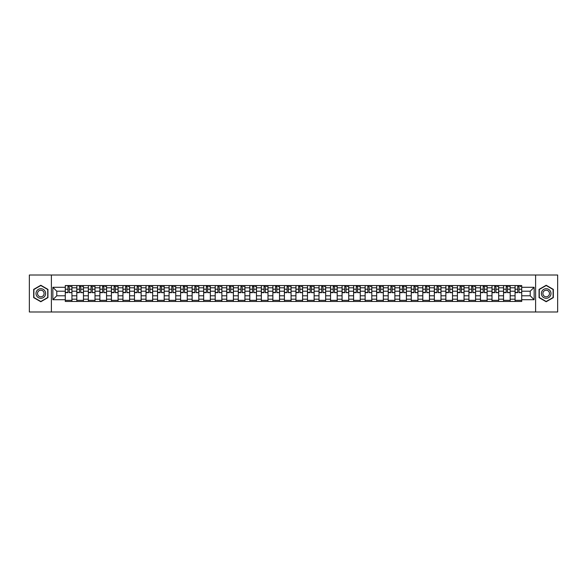 <?xml version="1.0" encoding="UTF-8"?>
<svg xmlns="http://www.w3.org/2000/svg" width="587" height="587" viewBox="0 0 587 587"><rect width="100%" height="100%" fill="white"/><g stroke="black" fill="none" stroke-linecap="round" stroke-linejoin="round"><path stroke-width="0.88" d="M535.615 311.983L557.65 311.983L557.65 275.017L29.35 275.017L29.35 311.983L535.615 311.983L535.615 275.017M76.816 301.447L76.816 287.806L71.937 287.806L71.937 301.447M71.937 287.806L71.937 285.553M76.816 287.806L76.816 285.553M83.464 285.553L83.464 301.447M88.344 301.447L88.344 285.553M94.999 285.553L94.999 301.447M99.878 301.447L99.878 285.553M106.533 285.553L106.533 301.447M111.413 301.447L111.413 285.553M118.068 285.553L118.068 301.447M122.947 301.447L122.947 285.553M129.595 285.553L129.595 301.447M134.474 301.447L134.474 285.553M141.129 285.553L141.129 301.447M146.009 301.447L146.009 285.553M152.664 285.553L152.664 301.447M157.543 301.447L157.543 285.553M164.199 285.553L164.199 301.447M169.078 301.447L169.078 285.553M175.733 285.553L175.733 301.447M180.613 301.447L180.613 285.553M187.26 285.553L187.26 301.447M192.14 301.447L192.14 285.553M198.795 285.553L198.795 301.447M203.674 301.447L203.674 285.553M210.329 285.553L210.329 301.447M215.209 301.447L215.209 285.553M221.864 285.553L221.864 301.447M226.743 301.447L226.743 285.553M233.399 285.553L233.399 301.447M238.278 301.447L238.278 285.553M244.926 285.553L244.926 301.447M249.805 301.447L249.805 285.553M256.46 285.553L256.46 301.447M261.34 301.447L261.34 285.553M267.995 285.553L267.995 301.447M272.874 301.447L272.874 285.553M279.529 285.553L279.529 301.447M284.409 301.447L284.409 285.553M291.064 285.553L291.064 301.447M295.936 301.447L295.936 285.553M302.591 285.553L302.591 301.447M307.471 301.447L307.471 285.553M314.126 285.553L314.126 301.447M319.005 301.447L319.005 285.553M325.66 285.553L325.66 301.447M330.54 301.447L330.54 285.553M337.195 285.553L337.195 301.447M342.074 301.447L342.074 285.553M348.722 285.553L348.722 301.447M353.601 301.447L353.601 285.553M360.257 285.553L360.257 301.447M365.136 301.447L365.136 285.553M371.791 285.553L371.791 301.447M376.671 301.447L376.671 285.553M383.326 285.553L383.326 301.447M388.205 301.447L388.205 285.553M394.86 285.553L394.86 301.447M399.74 301.447L399.74 285.553M406.387 285.553L406.387 301.447M411.267 301.447L411.267 285.553M417.922 285.553L417.922 301.447M422.801 301.447L422.801 285.553M429.457 285.553L429.457 301.447M434.336 301.447L434.336 285.553M440.991 285.553L440.991 301.447M445.871 301.447L445.871 285.553M452.526 285.553L452.526 301.447M457.405 301.447L457.405 285.553M464.053 285.553L464.053 301.447M468.932 301.447L468.932 285.553M475.587 285.553L475.587 301.447M480.467 301.447L480.467 285.553M487.122 285.553L487.122 301.447M492.001 301.447L492.001 285.553M498.657 285.553L498.657 301.447M503.536 301.447L503.536 285.553M510.184 285.553L510.184 301.447M515.063 301.447L515.063 285.553M515.063 295.789L510.184 295.789M503.536 295.789L498.657 295.789M492.001 295.789L487.122 295.789M480.467 295.789L475.587 295.789M468.932 295.789L464.053 295.789M457.405 295.789L452.526 295.789M445.871 295.789L440.991 295.789M434.336 295.789L429.457 295.789M422.801 295.789L417.922 295.789M411.267 295.789L406.387 295.789M399.74 295.789L394.86 295.789M388.205 295.789L383.326 295.789M376.671 295.789L371.791 295.789M365.136 295.789L360.257 295.789M353.601 295.789L348.722 295.789M342.074 295.789L337.195 295.789M330.54 295.789L325.66 295.789M319.005 295.789L314.126 295.789M307.471 295.789L302.591 295.789M295.936 295.789L291.064 295.789M284.409 295.789L279.529 295.789M272.874 295.789L267.995 295.789M261.34 295.789L256.46 295.789M249.805 295.789L244.926 295.789M238.278 295.789L233.399 295.789M226.743 295.789L221.864 295.789M215.209 295.789L210.329 295.789M203.674 295.789L198.795 295.789M192.14 295.789L187.26 295.789M180.613 295.789L175.733 295.789M169.078 295.789L164.199 295.789M157.543 295.789L152.664 295.789M146.009 295.789L141.129 295.789M134.474 295.789L129.595 295.789M122.947 295.789L118.068 295.789M111.413 295.789L106.533 295.789M99.878 295.789L94.999 295.789M88.344 295.789L83.464 295.789M76.816 295.789L71.937 295.789M515.063 291.211L510.184 291.211M503.536 291.211L498.657 291.211M492.001 291.211L487.122 291.211M480.467 291.211L475.587 291.211M468.932 291.211L464.053 291.211M457.405 291.211L452.526 291.211M445.871 291.211L440.991 291.211M434.336 291.211L429.457 291.211M422.801 291.211L417.922 291.211M411.267 291.211L406.387 291.211M399.74 291.211L394.86 291.211M388.205 291.211L383.326 291.211M376.671 291.211L371.791 291.211M365.136 291.211L360.257 291.211M353.601 291.211L348.722 291.211M342.074 291.211L337.195 291.211M330.54 291.211L325.66 291.211M319.005 291.211L314.126 291.211M307.471 291.211L302.591 291.211M295.936 291.211L291.064 291.211M284.409 291.211L279.529 291.211M272.874 291.211L267.995 291.211M261.34 291.211L256.46 291.211M249.805 291.211L244.926 291.211M238.278 291.211L233.399 291.211M226.743 291.211L221.864 291.211M215.209 291.211L210.329 291.211M203.674 291.211L198.795 291.211M192.14 291.211L187.26 291.211M180.613 291.211L175.733 291.211M169.078 291.211L164.199 291.211M157.543 291.211L152.664 291.211M146.009 291.211L141.129 291.211M134.474 291.211L129.595 291.211M122.947 291.211L118.068 291.211M111.413 291.211L106.533 291.211M99.878 291.211L94.999 291.211M88.344 291.211L83.464 291.211M76.816 291.211L71.937 291.211M56.778 295.789L65.282 295.789L65.282 291.211L56.778 291.211L56.778 295.789L52.859 299.708L52.859 287.292L65.282 287.292L65.282 291.211M521.718 291.211L521.718 295.789L530.222 295.789L530.222 291.211L521.718 291.211L521.718 285.553L65.282 285.553L65.282 287.292M521.718 287.292L534.141 287.292L534.141 299.708L521.718 299.708L521.718 295.789M65.282 295.789L65.282 301.447L521.718 301.447L521.718 299.708M65.282 299.708L52.859 299.708M51.385 311.983L51.385 275.017M47.943 289.384L40.811 285.26L33.672 289.384L33.672 297.616L40.811 301.74L47.943 297.616L47.943 289.384M553.328 289.384L546.189 285.26L539.057 289.384L539.057 297.616L546.189 301.74L553.328 297.616L553.328 289.384M71.937 300.339L65.282 300.339M67.975 286.661L69.237 286.661M83.464 300.339L76.816 300.339M79.509 286.661L80.771 286.661M94.999 300.339L88.344 300.339M91.044 286.661L92.298 286.661M106.533 300.339L99.878 300.339M102.578 286.661L103.833 286.661M118.068 300.339L111.413 300.339M114.113 286.661L115.368 286.661M129.595 300.339L122.947 300.339M125.64 286.661L126.902 286.661M141.129 300.339L134.474 300.339M137.175 286.661L138.429 286.661M152.664 300.339L146.009 300.339M148.709 286.661L149.964 286.661M164.199 300.339L157.543 300.339M160.244 286.661L161.498 286.661M175.733 300.339L169.078 300.339M171.778 286.661L173.033 286.661M187.26 300.339L180.613 300.339M183.305 286.661L184.567 286.661M198.795 300.339L192.14 300.339M194.84 286.661L196.095 286.661M210.329 300.339L203.674 300.339M206.375 286.661L207.629 286.661M221.864 300.339L215.209 300.339M217.909 286.661L219.164 286.661M233.399 300.339L226.743 300.339M229.444 286.661L230.698 286.661M244.926 300.339L238.278 300.339M240.971 286.661L242.233 286.661M256.46 300.339L249.805 300.339M252.505 286.661L253.76 286.661M267.995 300.339L261.34 300.339M264.04 286.661L265.295 286.661M279.529 300.339L272.874 300.339M275.574 286.661L276.829 286.661M291.064 300.339L284.409 300.339M287.102 286.661L288.364 286.661M302.591 300.339L295.936 300.339M298.636 286.661L299.898 286.661M314.126 300.339L307.471 300.339M310.171 286.661L311.426 286.661M325.66 300.339L319.005 300.339M321.705 286.661L322.96 286.661M337.195 300.339L330.54 300.339M333.24 286.661L334.495 286.661M348.722 300.339L342.074 300.339M344.767 286.661L346.029 286.661M360.257 300.339L353.601 300.339M356.302 286.661L357.556 286.661M371.791 300.339L365.136 300.339M367.836 286.661L369.091 286.661M383.326 300.339L376.671 300.339M379.371 286.661L380.625 286.661M394.86 300.339L388.205 300.339M390.905 286.661L392.16 286.661M406.387 300.339L399.74 300.339M402.433 286.661L403.695 286.661M417.922 300.339L411.267 300.339M413.967 286.661L415.222 286.661M429.457 300.339L422.801 300.339M425.502 286.661L426.756 286.661M440.991 300.339L434.336 300.339M437.036 286.661L438.291 286.661M452.526 300.339L445.871 300.339M448.571 286.661L449.825 286.661M464.053 300.339L457.405 300.339M460.098 286.661L461.36 286.661M475.587 300.339L468.932 300.339M471.632 286.661L472.887 286.661M487.122 300.339L480.467 300.339M483.167 286.661L484.422 286.661M498.657 300.339L492.001 300.339M494.702 286.661L495.956 286.661M510.184 300.339L503.536 300.339M506.229 286.661L507.491 286.661M521.718 300.339L515.063 300.339M517.763 286.661L519.025 286.661M52.859 287.292L56.778 291.211M530.222 295.789L534.141 299.708M530.222 291.211L534.141 287.292M69.237 292.392L71.893 292.649L69.237 292.649L69.237 285.627L71.893 285.627L70.418 285.627M71.893 292.392L71.893 285.627M67.975 286.588L69.237 286.588M70.418 286.588L70.939 286.588M66.793 285.627L65.318 285.627L65.318 292.649L67.975 292.649L67.975 285.627L66.903 285.627M65.318 285.627L70.308 285.627M80.771 292.392L83.427 292.649L80.771 292.649L80.771 285.627L83.427 285.627L81.953 285.627M83.427 292.392L83.427 285.627M79.509 286.588L80.771 286.588M81.953 286.588L82.466 286.588M78.328 285.627L76.853 285.627L76.853 292.649L79.509 292.649L79.509 285.627L78.438 285.627M76.853 285.627L81.842 285.627M92.298 292.392L94.962 292.649L92.298 292.649L92.298 285.627L94.962 285.627L93.487 285.627M94.962 292.392L94.962 285.627M91.044 286.588L92.298 286.588M93.487 286.588L94.001 286.588M89.862 285.627L88.38 285.627L88.38 292.649L91.044 292.649L91.044 285.627L89.972 285.627M88.38 285.627L93.37 285.627M36.651 295.899A4.806 4.806 0 0 0 43.211 297.66A4.806 4.806 0 0 0 44.972 291.101A4.806 4.806 0 0 0 38.404 289.34A4.806 4.806 0 0 0 36.651 295.899M37.957 295.144A3.287 3.287 0 0 0 42.455 296.347A3.287 3.287 0 0 0 43.658 291.856A3.287 3.287 0 0 0 39.168 290.653A3.287 3.287 0 0 0 37.957 295.144M40.811 285.517L47.723 289.508L47.723 297.492L40.811 301.483L33.899 297.492L33.899 289.508L40.811 285.517M542.028 295.899A4.806 4.806 0 0 0 548.596 297.66A4.806 4.806 0 0 0 550.349 291.101A4.806 4.806 0 0 0 543.789 289.34A4.806 4.806 0 0 0 542.028 295.899M543.342 295.144A3.287 3.287 0 0 0 547.832 296.347A3.287 3.287 0 0 0 549.043 291.856A3.287 3.287 0 0 0 544.545 290.653A3.287 3.287 0 0 0 543.342 295.144M546.189 285.517L553.101 289.508L553.101 297.492L546.189 301.483L539.277 297.492L539.277 289.508L546.189 285.517M103.833 292.392L106.496 292.649L103.833 292.649L103.833 285.627L106.496 285.627L105.014 285.627M106.496 292.392L106.496 285.627M102.578 286.588L103.833 286.588M105.014 286.588L105.535 286.588M101.397 285.627L99.915 285.627L99.915 292.649L102.578 292.649L102.578 285.627L101.507 285.627M99.915 285.627L104.904 285.627M115.368 292.392L118.031 292.649L115.368 292.649L115.368 285.627L118.031 285.627L116.549 285.627M118.031 292.392L118.031 285.627M114.113 286.588L115.368 286.588M116.549 286.588L117.07 286.588M112.924 285.627L111.449 285.627L111.449 292.649L114.113 292.649L114.113 285.627L113.042 285.627M111.449 285.627L116.439 285.627M126.902 292.392L129.558 292.649L126.902 292.649L126.902 285.627L129.558 285.627L128.083 285.627M129.558 292.392L129.558 285.627M125.64 286.588L126.902 286.588M128.083 286.588L128.597 286.588M124.459 285.627L122.984 285.627L122.984 292.649L125.64 292.649L125.64 285.627L124.569 285.627M122.984 285.627L127.973 285.627M138.429 292.392L141.093 292.649L138.429 292.649L138.429 285.627L141.093 285.627L139.618 285.627M141.093 292.392L141.093 285.627M137.175 286.588L138.429 286.588M139.618 286.588L140.132 286.588M135.993 285.627L134.511 285.627L134.511 292.649L137.175 292.649L137.175 285.627L136.103 285.627M134.511 285.627L139.508 285.627M149.964 292.392L152.627 292.649L149.964 292.649L149.964 285.627L152.627 285.627L151.145 285.627M152.627 292.392L152.627 285.627M148.709 286.588L149.964 286.588M151.145 286.588L151.666 286.588M147.528 285.627L146.046 285.627L146.046 292.649L148.709 292.649L148.709 285.627L147.638 285.627M146.046 285.627L151.035 285.627M161.498 292.392L164.162 292.649L161.498 292.649L161.498 285.627L164.162 285.627L162.68 285.627M164.162 292.392L164.162 285.627M160.244 286.588L161.498 286.588M162.68 286.588L163.201 286.588M159.062 285.627L157.58 285.627L157.58 292.649L160.244 292.649L160.244 285.627L159.172 285.627M157.58 285.627L162.57 285.627M173.033 292.392L175.696 292.649L173.033 292.649L173.033 285.627L175.696 285.627L174.214 285.627M175.696 292.392L175.696 285.627M171.778 286.588L173.033 286.588M174.214 286.588L174.735 286.588M170.59 285.627L169.115 285.627L169.115 292.649L171.778 292.649L171.778 285.627L170.7 285.627M169.115 285.627L174.104 285.627M184.567 292.392L187.224 292.649L184.567 292.649L184.567 285.627L187.224 285.627L185.749 285.627M187.224 292.392L187.224 285.627M183.305 286.588L184.567 286.588M185.749 286.588L186.262 286.588M182.124 285.627L180.649 285.627L180.649 292.649L183.305 292.649L183.305 285.627L182.234 285.627M180.649 285.627L185.639 285.627M196.095 292.392L198.758 292.649L196.095 292.649L196.095 285.627L198.758 285.627L197.283 285.627M198.758 292.392L198.758 285.627M194.84 286.588L196.095 286.588M197.283 286.588L197.797 286.588M193.659 285.627L192.176 285.627L192.176 292.649L194.84 292.649L194.84 285.627L193.769 285.627M192.176 285.627L197.173 285.627M207.629 292.392L210.293 292.649L207.629 292.649L207.629 285.627L210.293 285.627L208.811 285.627M210.293 292.392L210.293 285.627M206.375 286.588L207.629 286.588M208.811 286.588L209.332 286.588M205.193 285.627L203.711 285.627L203.711 292.649L206.375 292.649L206.375 285.627L205.303 285.627M203.711 285.627L208.701 285.627M219.164 292.392L221.827 292.649L219.164 292.649L219.164 285.627L221.827 285.627L220.345 285.627M221.827 292.392L221.827 285.627M217.909 286.588L219.164 286.588M220.345 286.588L220.866 286.588M216.728 285.627L215.246 285.627L215.246 292.649L217.909 292.649L217.909 285.627L216.838 285.627M215.246 285.627L220.235 285.627M230.698 292.392L233.362 292.649L230.698 292.649L230.698 285.627L233.362 285.627L231.88 285.627M233.362 292.392L233.362 285.627M229.444 286.588L230.698 286.588M231.88 286.588L232.401 286.588M228.255 285.627L226.78 285.627L226.78 292.649L229.444 292.649L229.444 285.627L228.365 285.627M226.78 285.627L231.77 285.627M242.233 292.392L244.889 292.649L242.233 292.649L242.233 285.627L244.889 285.627L243.414 285.627M244.889 292.392L244.889 285.627M240.971 286.588L242.233 286.588M243.414 286.588L243.928 286.588M239.79 285.627L238.315 285.627L238.315 292.649L240.971 292.649L240.971 285.627L239.9 285.627M238.315 285.627L243.304 285.627M253.76 292.392L256.424 292.649L253.76 292.649L253.76 285.627L256.424 285.627L254.949 285.627M256.424 292.392L256.424 285.627M252.505 286.588L253.76 286.588M254.949 286.588L255.462 286.588M251.324 285.627L249.842 285.627L249.842 292.649L252.505 292.649L252.505 285.627L251.434 285.627M249.842 285.627L254.831 285.627M265.295 292.392L267.958 292.649L265.295 292.649L265.295 285.627L267.958 285.627L266.476 285.627M267.958 292.392L267.958 285.627M264.04 286.588L265.295 286.588M266.476 286.588L266.997 286.588M262.859 285.627L261.376 285.627L261.376 292.649L264.04 292.649L264.04 285.627L262.969 285.627M261.376 285.627L266.366 285.627M276.829 292.392L279.493 292.649L276.829 292.649L276.829 285.627L279.493 285.627L278.011 285.627M279.493 292.392L279.493 285.627M275.574 286.588L276.829 286.588M278.011 286.588L278.531 286.588M274.386 285.627L272.911 285.627L272.911 292.649L275.574 292.649L275.574 285.627L274.503 285.627M272.911 285.627L277.9 285.627M288.364 292.392L291.02 292.649L288.364 292.649L288.364 285.627L291.02 285.627L289.545 285.627M291.02 292.392L291.02 285.627M287.102 286.588L288.364 286.588M289.545 286.588L290.059 286.588M285.92 285.627L284.446 285.627L284.446 292.649L287.102 292.649L287.102 285.627L286.03 285.627M284.446 285.627L289.435 285.627M299.898 292.392L302.554 292.649L299.898 292.649L299.898 285.627L302.554 285.627L301.08 285.627M302.554 292.392L302.554 285.627M298.636 286.588L299.898 286.588M301.08 286.588L301.593 286.588M297.455 285.627L295.98 285.627L295.98 292.649L298.636 292.649L298.636 285.627L297.565 285.627M295.98 285.627L300.97 285.627M311.426 292.392L314.089 292.649L311.426 292.649L311.426 285.627L314.089 285.627L312.614 285.627M314.089 292.392L314.089 285.627M310.171 286.588L311.426 286.588M312.614 286.588L313.128 286.588M308.989 285.627L307.507 285.627L307.507 292.649L310.171 292.649L310.171 285.627L309.1 285.627M307.507 285.627L312.497 285.627M322.96 292.392L325.624 292.649L322.96 292.649L322.96 285.627L325.624 285.627L324.141 285.627M325.624 292.392L325.624 285.627M321.705 286.588L322.96 286.588M324.141 286.588L324.662 286.588M320.524 285.627L319.042 285.627L319.042 292.649L321.705 292.649L321.705 285.627L320.634 285.627M319.042 285.627L324.031 285.627M334.495 292.392L337.158 292.649L334.495 292.649L334.495 285.627L337.158 285.627L335.676 285.627M337.158 292.392L337.158 285.627M333.24 286.588L334.495 286.588M335.676 286.588L336.197 286.588M332.051 285.627L330.576 285.627L330.576 292.649L333.24 292.649L333.24 285.627L332.169 285.627M330.576 285.627L335.566 285.627M346.029 292.392L348.685 292.649L346.029 292.649L346.029 285.627L348.685 285.627L347.211 285.627M348.685 292.392L348.685 285.627M344.767 286.588L346.029 286.588M347.211 286.588L347.724 286.588M343.586 285.627L342.111 285.627L342.111 292.649L344.767 292.649L344.767 285.627L343.696 285.627M342.111 285.627L347.1 285.627M357.556 292.392L360.22 292.649L357.556 292.649L357.556 285.627L360.22 285.627L358.745 285.627M360.22 292.392L360.22 285.627M356.302 286.588L357.556 286.588M358.745 286.588L359.259 286.588M355.12 285.627L353.638 285.627L353.638 292.649L356.302 292.649L356.302 285.627L355.23 285.627M353.638 285.627L358.635 285.627M369.091 292.392L371.754 292.649L369.091 292.649L369.091 285.627L371.754 285.627L370.272 285.627M371.754 292.392L371.754 285.627M367.836 286.588L369.091 286.588M370.272 286.588L370.793 286.588M366.655 285.627L365.173 285.627L365.173 292.649L367.836 292.649L367.836 285.627L366.765 285.627M365.173 285.627L370.162 285.627M380.625 292.392L383.289 292.649L380.625 292.649L380.625 285.627L383.289 285.627L381.807 285.627M383.289 292.392L383.289 285.627M379.371 286.588L380.625 286.588M381.807 286.588L382.328 286.588M378.189 285.627L376.707 285.627L376.707 292.649L379.371 292.649L379.371 285.627L378.299 285.627M376.707 285.627L381.697 285.627M392.16 292.392L394.824 292.649L392.16 292.649L392.16 285.627L394.824 285.627L393.341 285.627M394.824 292.392L394.824 285.627M390.905 286.588L392.16 286.588M393.341 286.588L393.862 286.588M389.717 285.627L388.242 285.627L388.242 292.649L390.905 292.649L390.905 285.627L389.827 285.627M388.242 285.627L393.231 285.627M403.695 292.392L406.351 292.649L403.695 292.649L403.695 285.627L406.351 285.627L404.876 285.627M406.351 292.392L406.351 285.627M402.433 286.588L403.695 286.588M404.876 286.588L405.39 286.588M401.251 285.627L399.776 285.627L399.776 292.649L402.433 292.649L402.433 285.627L401.361 285.627M399.776 285.627L404.766 285.627M415.222 292.392L417.885 292.649L415.222 292.649L415.222 285.627L417.885 285.627L416.41 285.627M417.885 292.392L417.885 285.627M413.967 286.588L415.222 286.588M416.41 286.588L416.924 286.588M412.786 285.627L411.304 285.627L411.304 292.649L413.967 292.649L413.967 285.627L412.896 285.627M411.304 285.627L416.3 285.627M426.756 292.392L429.42 292.649L426.756 292.649L426.756 285.627L429.42 285.627L427.938 285.627M429.42 292.392L429.42 285.627M425.502 286.588L426.756 286.588M427.938 286.588L428.459 286.588M424.32 285.627L422.838 285.627L422.838 292.649L425.502 292.649L425.502 285.627L424.43 285.627M422.838 285.627L427.828 285.627M438.291 292.392L440.954 292.649L438.291 292.649L438.291 285.627L440.954 285.627L439.472 285.627M440.954 292.392L440.954 285.627M437.036 286.588L438.291 286.588M439.472 286.588L439.993 286.588M435.855 285.627L434.373 285.627L434.373 292.649L437.036 292.649L437.036 285.627L435.965 285.627M434.373 285.627L439.362 285.627M449.825 292.392L452.489 292.649L449.825 292.649L449.825 285.627L452.489 285.627L451.007 285.627M452.489 292.392L452.489 285.627M448.571 286.588L449.825 286.588M451.007 286.588L451.528 286.588M447.382 285.627L445.907 285.627L445.907 292.649L448.571 292.649L448.571 285.627L447.492 285.627M445.907 285.627L450.897 285.627M461.36 292.392L464.016 292.649L461.36 292.649L461.36 285.627L464.016 285.627L462.541 285.627M464.016 292.392L464.016 285.627M460.098 286.588L461.36 286.588M462.541 286.588L463.055 286.588M458.917 285.627L457.442 285.627L457.442 292.649L460.098 292.649L460.098 285.627L459.027 285.627M457.442 285.627L462.431 285.627M472.887 292.392L475.551 292.649L472.887 292.649L472.887 285.627L475.551 285.627L474.076 285.627M475.551 292.392L475.551 285.627M471.632 286.588L472.887 286.588M474.076 286.588L474.589 286.588M470.451 285.627L468.969 285.627L468.969 292.649L471.632 292.649L471.632 285.627L470.561 285.627M468.969 285.627L473.958 285.627M484.422 292.392L487.085 292.649L484.422 292.649L484.422 285.627L487.085 285.627L485.603 285.627M487.085 292.392L487.085 285.627M483.167 286.588L484.422 286.588M485.603 286.588L486.124 286.588M481.986 285.627L480.504 285.627L480.504 292.649L483.167 292.649L483.167 285.627L482.096 285.627M480.504 285.627L485.493 285.627M495.956 292.392L498.62 292.649L495.956 292.649L495.956 285.627L498.62 285.627L497.138 285.627M498.62 292.392L498.62 285.627M494.702 286.588L495.956 286.588M497.138 286.588L497.659 286.588M493.513 285.627L492.038 285.627L492.038 292.649L494.702 292.649L494.702 285.627L493.63 285.627M492.038 285.627L497.028 285.627M507.491 292.392L510.147 292.649L507.491 292.649L507.491 285.627L510.147 285.627L508.672 285.627M510.147 292.392L510.147 285.627M506.229 286.588L507.491 286.588M508.672 286.588L509.186 286.588M505.047 285.627L503.573 285.627L503.573 292.649L506.229 292.649L506.229 285.627L505.158 285.627M503.573 285.627L508.562 285.627M519.025 292.392L521.682 292.649L519.025 292.649L519.025 285.627L521.682 285.627L520.207 285.627M521.682 292.392L521.682 285.627M517.763 286.588L519.025 286.588M520.207 286.588L520.72 286.588M516.582 285.627L515.107 285.627L515.107 292.649L517.763 292.649L517.763 285.627L516.692 285.627M515.107 285.627L520.097 285.627M503.536 287.806L498.657 287.806M492.001 287.806L487.122 287.806M480.467 287.806L475.587 287.806M468.932 287.806L464.053 287.806M457.405 287.806L452.526 287.806M445.871 287.806L440.991 287.806M434.336 287.806L429.457 287.806M422.801 287.806L417.922 287.806M411.267 287.806L406.387 287.806M399.74 287.806L394.86 287.806M388.205 287.806L383.326 287.806M376.671 287.806L371.791 287.806M365.136 287.806L360.257 287.806M353.601 287.806L348.722 287.806M342.074 287.806L337.195 287.806M330.54 287.806L325.66 287.806M319.005 287.806L314.126 287.806M307.471 287.806L302.591 287.806M295.936 287.806L291.064 287.806M284.409 287.806L279.529 287.806M272.874 287.806L267.995 287.806M261.34 287.806L256.46 287.806M249.805 287.806L244.926 287.806M238.278 287.806L233.399 287.806M226.743 287.806L221.864 287.806M215.209 287.806L210.329 287.806M203.674 287.806L198.795 287.806M192.14 287.806L187.26 287.806M180.613 287.806L175.733 287.806M169.078 287.806L164.199 287.806M157.543 287.806L152.664 287.806M146.009 287.806L141.129 287.806M134.474 287.806L129.595 287.806M122.947 287.806L118.068 287.806M111.413 287.806L106.533 287.806M99.878 287.806L94.999 287.806M88.344 287.806L83.464 287.806M515.063 287.806L510.184 287.806M503.536 299.194L498.657 299.194M492.001 299.194L487.122 299.194M480.467 299.194L475.587 299.194M468.932 299.194L464.053 299.194M457.405 299.194L452.526 299.194M445.871 299.194L440.991 299.194M434.336 299.194L429.457 299.194M422.801 299.194L417.922 299.194M411.267 299.194L406.387 299.194M399.74 299.194L394.86 299.194M388.205 299.194L383.326 299.194M376.671 299.194L371.791 299.194M365.136 299.194L360.257 299.194M353.601 299.194L348.722 299.194M342.074 299.194L337.195 299.194M330.54 299.194L325.66 299.194M319.005 299.194L314.126 299.194M307.471 299.194L302.591 299.194M295.936 299.194L291.064 299.194M284.409 299.194L279.529 299.194M272.874 299.194L267.995 299.194M261.34 299.194L256.46 299.194M249.805 299.194L244.926 299.194M238.278 299.194L233.399 299.194M226.743 299.194L221.864 299.194M215.209 299.194L210.329 299.194M203.674 299.194L198.795 299.194M192.14 299.194L187.26 299.194M180.613 299.194L175.733 299.194M169.078 299.194L164.199 299.194M157.543 299.194L152.664 299.194M146.009 299.194L141.129 299.194M134.474 299.194L129.595 299.194M122.947 299.194L118.068 299.194M111.413 299.194L106.533 299.194M99.878 299.194L94.999 299.194M88.344 299.194L83.464 299.194M76.816 299.194L71.937 299.194M515.063 299.194L510.184 299.194M69.237 289.215L71.893 289.215M65.318 292.392L67.975 292.392M65.318 289.215L67.975 289.215M80.771 289.215L83.427 289.215M76.853 292.392L79.509 292.392M76.853 289.215L79.509 289.215M92.298 289.215L94.962 289.215M88.38 292.392L91.044 292.392M88.38 289.215L91.044 289.215M103.833 289.215L106.496 289.215M99.915 292.392L102.578 292.392M99.915 289.215L102.578 289.215M115.368 289.215L118.031 289.215M111.449 292.392L114.113 292.392M111.449 289.215L114.113 289.215M126.902 289.215L129.558 289.215M122.984 292.392L125.64 292.392M122.984 289.215L125.64 289.215M138.429 289.215L141.093 289.215M134.511 292.392L137.175 292.392M134.511 289.215L137.175 289.215M149.964 289.215L152.627 289.215M146.046 292.392L148.709 292.392M146.046 289.215L148.709 289.215M161.498 289.215L164.162 289.215M157.58 292.392L160.244 292.392M157.58 289.215L160.244 289.215M173.033 289.215L175.696 289.215M169.115 292.392L171.778 292.392M169.115 289.215L171.778 289.215M184.567 289.215L187.224 289.215M180.649 292.392L183.305 292.392M180.649 289.215L183.305 289.215M196.095 289.215L198.758 289.215M192.176 292.392L194.84 292.392M192.176 289.215L194.84 289.215M207.629 289.215L210.293 289.215M203.711 292.392L206.375 292.392M203.711 289.215L206.375 289.215M219.164 289.215L221.827 289.215M215.246 292.392L217.909 292.392M215.246 289.215L217.909 289.215M230.698 289.215L233.362 289.215M226.78 292.392L229.444 292.392M226.78 289.215L229.444 289.215M242.233 289.215L244.889 289.215M238.315 292.392L240.971 292.392M238.315 289.215L240.971 289.215M253.76 289.215L256.424 289.215M249.842 292.392L252.505 292.392M249.842 289.215L252.505 289.215M265.295 289.215L267.958 289.215M261.376 292.392L264.04 292.392M261.376 289.215L264.04 289.215M276.829 289.215L279.493 289.215M272.911 292.392L275.574 292.392M272.911 289.215L275.574 289.215M288.364 289.215L291.02 289.215M284.446 292.392L287.102 292.392M284.446 289.215L287.102 289.215M299.898 289.215L302.554 289.215M295.98 292.392L298.636 292.392M295.98 289.215L298.636 289.215M311.426 289.215L314.089 289.215M307.507 292.392L310.171 292.392M307.507 289.215L310.171 289.215M322.96 289.215L325.624 289.215M319.042 292.392L321.705 292.392M319.042 289.215L321.705 289.215M334.495 289.215L337.158 289.215M330.576 292.392L333.24 292.392M330.576 289.215L333.24 289.215M346.029 289.215L348.685 289.215M342.111 292.392L344.767 292.392M342.111 289.215L344.767 289.215M357.556 289.215L360.22 289.215M353.638 292.392L356.302 292.392M353.638 289.215L356.302 289.215M369.091 289.215L371.754 289.215M365.173 292.392L367.836 292.392M365.173 289.215L367.836 289.215M380.625 289.215L383.289 289.215M376.707 292.392L379.371 292.392M376.707 289.215L379.371 289.215M392.16 289.215L394.824 289.215M388.242 292.392L390.905 292.392M388.242 289.215L390.905 289.215M403.695 289.215L406.351 289.215M399.776 292.392L402.433 292.392M399.776 289.215L402.433 289.215M415.222 289.215L417.885 289.215M411.304 292.392L413.967 292.392M411.304 289.215L413.967 289.215M426.756 289.215L429.42 289.215M422.838 292.392L425.502 292.392M422.838 289.215L425.502 289.215M438.291 289.215L440.954 289.215M434.373 292.392L437.036 292.392M434.373 289.215L437.036 289.215M449.825 289.215L452.489 289.215M445.907 292.392L448.571 292.392M445.907 289.215L448.571 289.215M461.36 289.215L464.016 289.215M457.442 292.392L460.098 292.392M457.442 289.215L460.098 289.215M472.887 289.215L475.551 289.215M468.969 292.392L471.632 292.392M468.969 289.215L471.632 289.215M484.422 289.215L487.085 289.215M480.504 292.392L483.167 292.392M480.504 289.215L483.167 289.215M495.956 289.215L498.62 289.215M492.038 292.392L494.702 292.392M492.038 289.215L494.702 289.215M507.491 289.215L510.147 289.215M503.573 292.392L506.229 292.392M503.573 289.215L506.229 289.215M519.025 289.215L521.682 289.215M515.107 292.392L517.763 292.392M515.107 289.215L517.763 289.215"/></g></svg>
